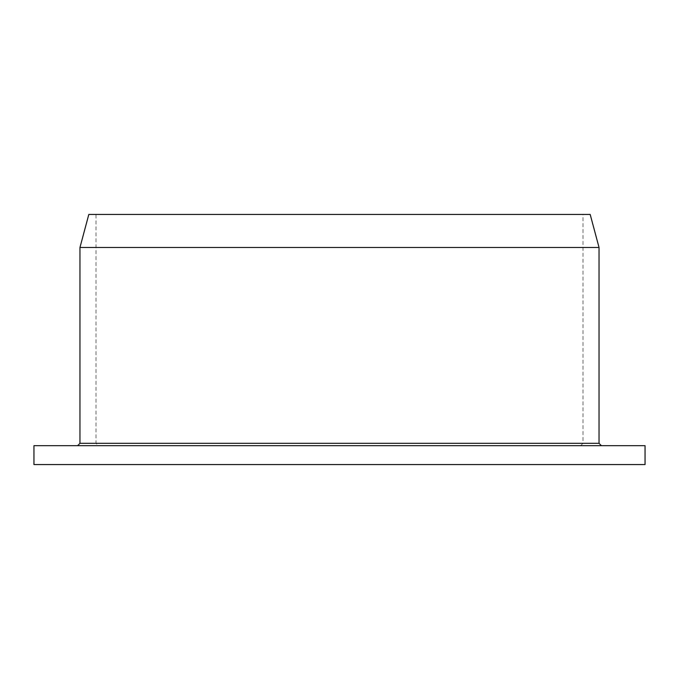 <?xml version="1.0" encoding="UTF-8"?>
<svg xmlns="http://www.w3.org/2000/svg" width="679" height="679" viewBox="0 0 679 679"><rect width="100%" height="100%" fill="white"/><g stroke="black" fill="none" stroke-linecap="round" stroke-linejoin="round"><path stroke-width="0.51" stroke-dasharray="3.4 2.55" d="M645.05 464.555L33.95 464.555M645.05 445.679L33.95 445.679M77.601 445.679L601.399 445.679L77.601 445.679M599.039 247.479L79.961 247.479M590.187 214.445L88.813 214.445M96.002 214.445L582.998 214.445L96.002 214.445L96.002 443.319L582.998 443.319L96.002 443.319L98.362 445.679L580.638 445.679L98.362 445.679M599.039 443.319L79.961 443.319M580.638 445.679L582.998 443.319L582.998 214.445"/><path stroke-width="1.02" d="M33.95 464.555L645.05 464.555L645.05 445.679L33.95 445.679L33.95 464.555M79.961 247.479L599.039 247.479L590.187 214.445L88.813 214.445L79.961 247.479L79.961 443.319L77.601 445.679M79.961 443.319L599.039 443.319L601.399 445.679M599.039 443.319L599.039 247.479"/></g></svg>
